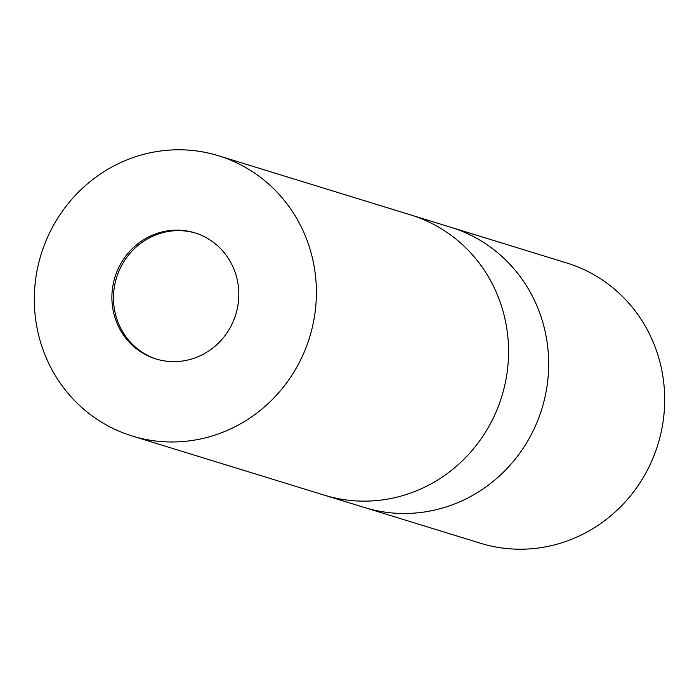 <?xml version="1.0" encoding="UTF-8"?>
<svg xmlns="http://www.w3.org/2000/svg" width="699" height="699" viewBox="0 0 699 699"><rect width="100%" height="100%" fill="white"/><g stroke="black" fill="none" stroke-linecap="round" stroke-linejoin="round"><path stroke-width="1.05" d="M195.571 233.082A65.977 63.233 -72.9 0 0 194.147 232.68A65.977 63.233 -72.9 0 0 116.305 278.508A65.977 63.233 -72.9 0 0 156.742 359.181M364.135 507.413A146.624 140.508 -72.9 0 0 364.467 507.518A146.624 140.508 -72.9 0 0 369.422 508.942A146.624 140.508 -72.9 0 0 542.669 406.163A146.624 140.508 -72.9 0 0 450.759 227.262A146.624 140.508 -72.9 0 0 450.418 227.158M324.039 495.075A146.624 140.508 -72.9 0 0 324.371 495.172A146.624 140.508 -72.9 0 0 329.325 496.596A146.624 140.508 -72.9 0 0 502.572 393.817A146.624 140.508 -72.9 0 0 410.663 214.916A146.624 140.508 -72.9 0 0 410.322 214.811M480.501 543.245A146.624 140.508 -72.9 0 0 485.456 544.67A146.624 140.508 -72.9 0 0 658.703 441.882A146.624 140.508 -72.9 0 0 566.784 262.99L450.759 227.262A146.624 140.508 -72.9 0 1 542.669 406.163A146.624 140.508 -72.9 0 1 369.422 508.942A146.624 140.508 -72.9 0 1 364.467 507.518L480.501 543.245M158.166 359.583A65.977 63.233 -72.9 0 0 236.131 313.327A65.977 63.233 -72.9 0 0 194.768 232.828A65.977 63.233 -72.9 0 0 192.54 232.19A65.977 63.233 -72.9 0 0 114.584 278.438A65.977 63.233 -72.9 0 0 155.938 358.945A65.977 63.233 -72.9 0 0 158.166 359.583M364.467 507.518L324.371 495.172A146.624 140.508 -72.9 0 0 329.325 496.596A146.624 140.508 -72.9 0 0 502.572 393.817A146.624 140.508 -72.9 0 0 410.663 214.916L450.759 227.262M213.544 154.33A146.624 140.508 -72.9 0 0 40.297 257.118A146.624 140.508 -72.9 0 0 132.216 436.01A146.624 140.508 -72.9 0 0 137.161 437.434A146.624 140.508 -72.9 0 0 310.408 334.655A146.624 140.508 -72.9 0 0 218.499 155.755A146.624 140.508 -72.9 0 0 213.544 154.33M324.371 495.172L132.216 436.01M410.663 214.916L218.499 155.755"/></g></svg>
